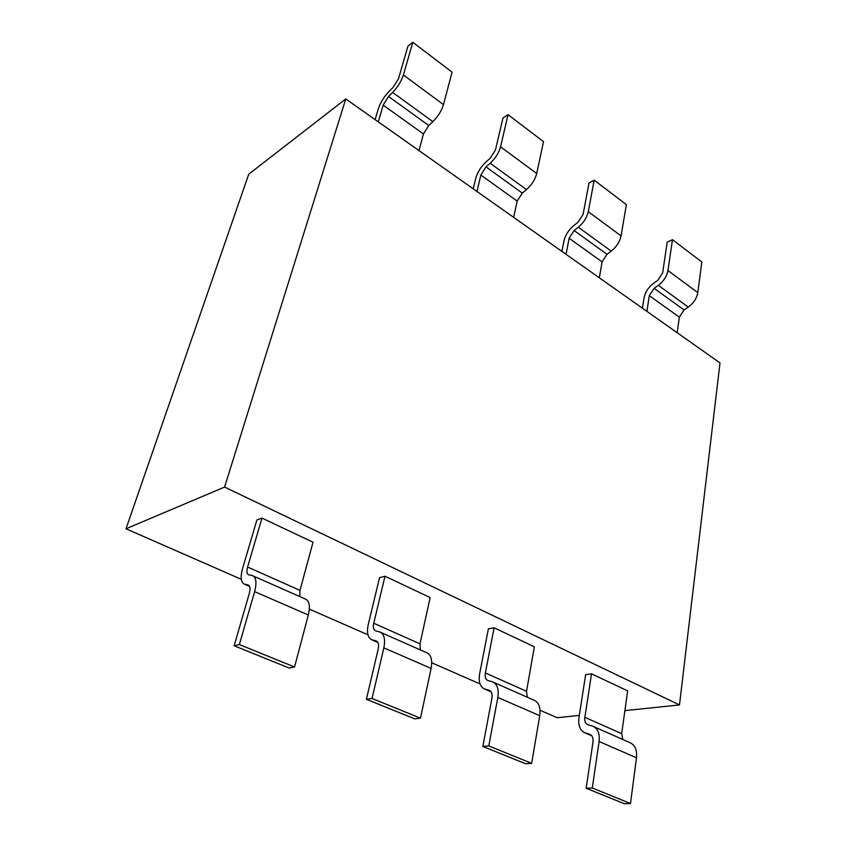 <?xml version="1.0" encoding="UTF-8"?>
<svg xmlns="http://www.w3.org/2000/svg" width="846" height="846" viewBox="0 0 846 846"><rect width="100%" height="100%" fill="white"/><g stroke="black" fill="none" stroke-linecap="round" stroke-linejoin="round"><path stroke-width="1.27" d="M679.497 704.93L719.999 362.923L345.781 98.929L224.581 487.074L679.497 704.93L624.898 710.64M540.023 710.228L557.154 717.736L579.33 715.409M241.322 579.32L126.001 528.771L224.581 487.074M480.02 683.928L431.714 662.756M367.957 634.817L309.329 609.12M126.001 528.771L248.745 174.191L345.781 98.929M378.342 108.722L375.116 119.624M428.742 125.515L388.526 96.465L392.639 92.415L432.888 121.655L428.742 125.536L423.455 133.975L418.982 150.567M378.268 121.856L383.175 105.137L423.465 133.985M398.466 78.71L393.147 87.339L388.98 91.505C383.957 96.751 380.414 102.482 378.352 108.711M392.639 92.394C397.757 87.053 401.342 81.258 403.383 74.998L412.816 42.3L407.952 46.096L398.508 78.689M412.816 42.3L452.081 72.143L443.484 104.618C441.57 110.837 438.038 116.494 432.888 121.613M383.153 105.158L388.526 96.476M490.299 158.181L486.048 161.893C480.951 166.641 477.546 172.055 475.822 178.136L473.231 188.838M536.702 173.525L500.557 146.802L508.034 114.675L543.513 141.642L536.702 173.525C535.106 179.606 531.711 184.946 526.498 189.589L522.289 193.121L517.202 201.084L513.649 217.348M476.943 191.46L480.856 175.069L486.006 166.895L490.194 163.246C495.386 158.403 498.833 152.936 500.536 146.813M508.034 114.675L502.979 117.954L495.46 149.985L490.299 158.16M578.104 222.181L573.81 225.533C568.671 229.848 565.392 234.977 563.954 240.909L561.903 251.389M566.037 254.318L569.136 238.265L602.109 261.879L599.306 277.784M569.104 238.276L574.096 230.535L578.326 227.236L611.246 251.156L607.005 254.308M578.326 227.214C583.56 222.836 586.881 217.665 588.287 211.68L594.178 180.156L588.996 183L583.074 214.419M594.178 180.156L626.378 204.626L621.08 235.897L588.308 211.68M574.096 230.514L606.994 254.286L602.088 261.858M583.031 214.44L578.104 222.149M621.059 235.907C619.748 241.829 616.48 246.895 611.246 251.114M662.598 272.951L657.85 280.28L653.524 283.347C648.385 287.28 645.212 292.145 644.028 297.94L642.421 308.198M649.273 295.677L654.085 288.317L684.065 309.964L679.327 317.155L677.191 332.732M646.904 311.36L649.305 295.666L679.349 317.165M654.085 288.306L658.347 285.324C663.581 281.316 666.785 276.399 667.949 270.572L672.485 239.672L701.842 261.985L697.813 292.621C696.713 298.405 693.551 303.217 688.316 307.077L684.065 309.985M672.485 239.672L667.208 242.136L662.64 272.941M622.793 739.489L621.683 733.715L627.637 690.865L591.523 673.807L585.644 674.622L578.939 717.905M621.715 733.704L584.882 717.302L591.523 673.807M591.692 735.682L585.305 732.9L589.736 734.222M592.454 726.058L588.107 724.8M593.014 742.005L586.151 788.261L624.285 803.7L630.492 803.52L592.295 787.996L599.095 741.508C599.888 733.725 597.889 728.67 593.088 726.344L592.433 726.122M593.088 726.344L630.164 742.746C635.06 745.104 637.165 750.116 636.499 757.783L630.492 803.52M586.151 788.261L592.295 787.996M578.96 717.905C578.072 725.477 580.007 730.426 584.766 732.752L585.295 732.932M588.097 724.811L587.748 724.694C585.39 723.542 584.417 721.078 584.85 717.302M589.715 734.307L589.958 734.391C592.38 735.565 593.384 738.103 592.961 742.016M494.096 627.774L485.393 672.972L526.529 691.298L534.355 646.799L494.096 627.774L488.385 628.864L479.629 673.85C478.392 681.707 479.989 686.74 484.451 688.961L484.959 689.13M490.976 691.711L484.97 689.088L489.178 690.283M492.224 681.717L487.761 680.501C485.541 679.401 484.747 676.895 485.361 672.972M491.928 698.204L482.833 746.436L525.609 763.758L531.648 763.346L488.798 745.929L497.829 697.442L539.737 715.684L531.648 763.346M482.833 746.436L488.798 745.929M526.498 691.298L527.291 697.231M489.147 690.368L489.379 690.452C491.653 691.563 492.488 694.143 491.875 698.214M497.808 697.453C499.003 689.342 497.332 684.192 492.816 681.982L534.291 700.329C538.934 702.582 540.742 707.7 539.716 715.663M492.816 681.982L492.203 681.781M420.367 649.929L419.976 643.848L430.159 597.562L384.993 576.221L379.547 577.659L368.274 624.443C366.572 632.607 367.746 637.715 371.796 639.777L372.261 639.925M420.007 643.838L373.752 623.238L384.993 576.221M377.771 642.283L372.282 639.883L376.163 640.898M379.621 631.899L375.487 630.873C373.467 629.858 372.885 627.309 373.731 623.238M378.225 648.935L366.392 699.304L414.699 718.857L420.494 718.169L372.05 698.479L383.851 647.856L431.111 668.414L420.494 718.169M366.392 699.304L372.05 698.479M376.132 640.993L376.343 641.057C378.416 642.082 379.029 644.715 378.183 648.945M383.83 647.856C385.501 639.417 384.274 634.183 380.161 632.142L426.86 652.795C431.143 654.91 432.56 660.113 431.1 668.403M380.161 632.142L379.59 631.962M252.182 575.513L248.513 574.751C246.768 573.842 246.461 571.272 247.592 567.042L299.992 590.371L313.02 542.212L261.974 518.09L256.898 519.973L242.527 568.649C240.253 577.141 240.867 582.302 244.367 584.142L244.78 584.258M247.614 567.032L261.974 518.09M249.581 586.31L244.801 584.216L248.238 584.998M249.401 593.12L234.141 645.762L289.142 668.023L294.556 666.986L239.376 644.557L254.614 591.618C256.867 582.841 256.211 577.532 252.647 575.724L252.15 575.587M252.647 575.724L305.618 599.158C309.425 601.072 310.323 606.339 308.314 614.979L294.556 666.986M234.141 645.762L239.376 644.557M299.96 590.371L299.844 596.61M248.195 585.094L248.386 585.146C250.183 586.067 250.501 588.721 249.359 593.131M443.484 104.618L403.405 74.987M480.856 175.069L517.213 201.105M490.194 163.267L526.498 189.62M522.289 193.1L486.006 166.884M658.347 285.345L688.327 307.109M697.813 292.621L667.97 270.561M599.095 741.508L636.509 757.794M254.614 591.618L308.325 614.989M591.798 735.83L584.766 732.752M491.082 691.848L484.451 688.961M377.855 642.421L371.796 639.777M249.644 586.447L244.367 584.142"/></g></svg>

